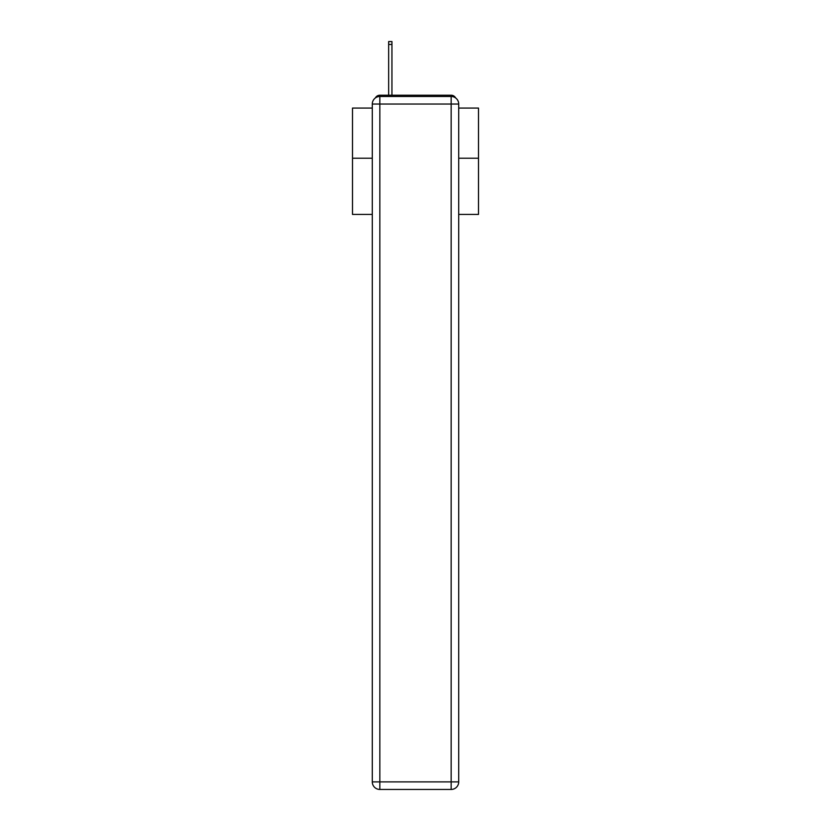 <?xml version="1.0" encoding="UTF-8"?>
<svg xmlns="http://www.w3.org/2000/svg" width="831" height="831" viewBox="0 0 831 831"><rect width="100%" height="100%" fill="white"/><g stroke="black" fill="none" stroke-linecap="round" stroke-linejoin="round"><path stroke-width="1.25" d="M458.712 214.419L478.5 214.419L478.5 108.072L458.712 108.072M372.288 158.222L352.5 158.222L352.5 108.072L372.288 108.072M352.5 158.222L352.5 214.419L372.288 214.419M455.637 97.954A5.038 5.038 0 0 0 451.16 95.222L379.84 95.222A5.038 5.038 0 0 0 375.363 97.954M478.5 158.222L458.712 158.222M379.84 95.222L388.659 95.222L388.659 41.55L391.941 41.55L391.941 95.222L395.847 95.222M435.153 95.222L451.16 95.222M379.84 96.479L451.16 96.479A7.562 7.562 0 0 1 458.712 104.041L458.712 781.888A7.562 7.562 0 0 1 451.16 789.45L379.84 789.45L379.84 781.888L451.16 781.888L451.16 104.041L379.84 104.041L379.84 781.888L372.288 781.888L372.288 104.041L379.84 104.041L379.84 96.479A7.562 7.562 0 0 0 372.288 104.041A7.562 7.562 0 0 1 379.84 96.479M372.288 781.888A7.562 7.562 0 0 0 379.84 789.45A7.562 7.562 0 0 1 372.288 781.888M451.16 789.45A7.562 7.562 0 0 0 458.712 781.888L451.16 781.888L451.16 789.45M458.712 104.041A7.562 7.562 0 0 0 451.16 96.479L451.16 104.041L458.712 104.041M388.659 44.448L391.941 44.448"/></g></svg>
